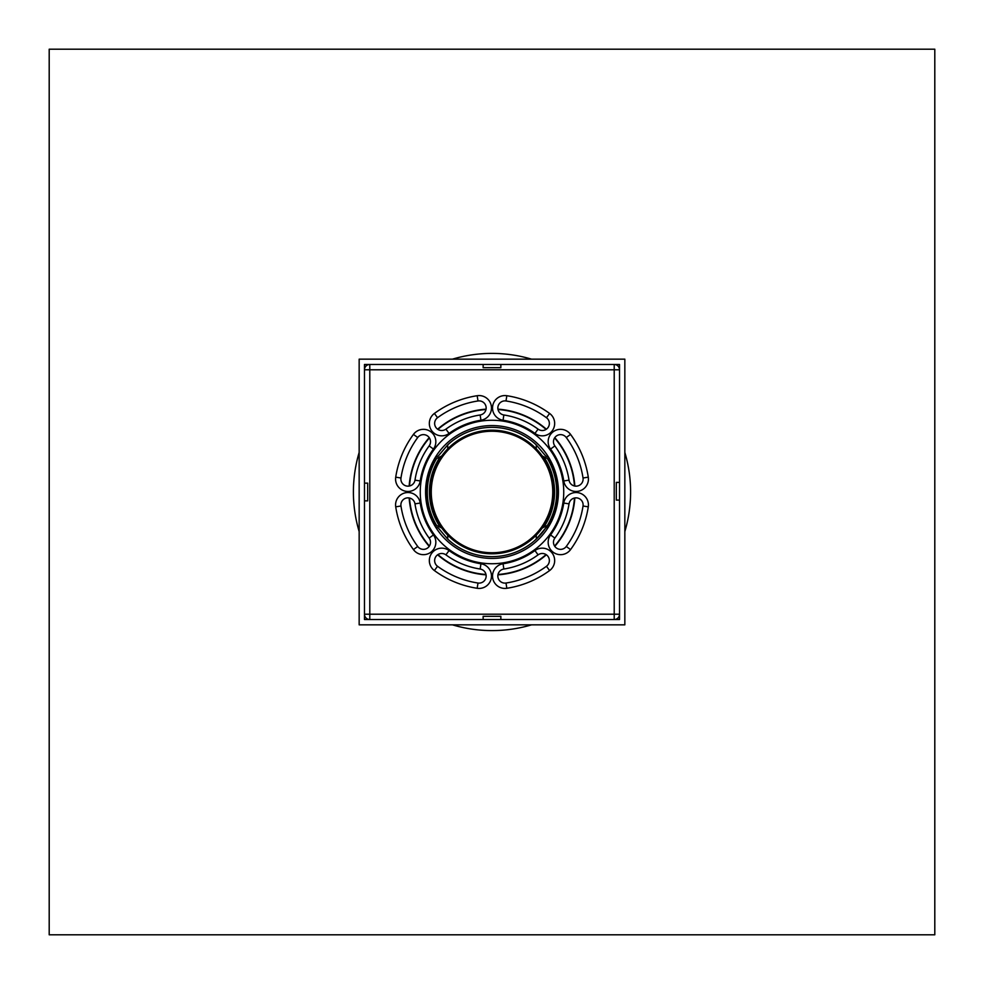 <?xml version="1.0" encoding="UTF-8"?>
<svg xmlns="http://www.w3.org/2000/svg" width="984" height="984" viewBox="0 0 984 984"><rect width="100%" height="100%" fill="white"/><g stroke="black" fill="none" stroke-linecap="round" stroke-linejoin="round"><path stroke-width="1.48" d="M49.2 934.8L934.8 934.8L934.8 49.2L49.2 49.2L49.2 934.8M432.8 522.11L434.288 522.11L435.949 525.099L441.779 528.039L447.72 535.136L447.72 539.109L438.323 528.039L435.322 526.625M548.678 526.625L545.677 528.039L536.28 539.109L536.28 535.136L542.221 528.039L548.051 525.099L549.712 522.11L551.2 522.11M435.322 457.376L438.323 455.961L447.72 444.891L447.72 448.864L441.779 455.961L435.949 458.901L434.288 461.89L432.8 461.89M551.2 461.89L549.712 461.89L548.051 458.901L542.221 455.961L536.28 448.864L536.28 444.891L545.677 455.961L548.678 457.376M434.288 522.11A65.092 65.092 0 0 1 434.288 461.89M447.72 444.891A64.649 64.649 0 0 1 536.28 444.891M547.19 525.665A64.649 64.649 0 0 1 447.72 539.109M542.221 455.961A61.82 61.82 0 0 1 542.221 528.039A61.82 61.82 0 0 0 536.28 448.864A61.82 61.82 0 0 0 430.18 492A61.82 61.82 0 0 1 441.779 455.961M441.779 528.039A61.82 61.82 0 0 1 430.18 492A61.82 61.82 0 0 0 542.221 528.039M549.712 461.89A65.092 65.092 0 0 1 549.712 522.11M431.263 492A60.737 60.737 0 0 0 522.369 544.607A60.737 60.737 0 0 0 522.369 439.393A60.737 60.737 0 0 0 431.263 492M574.853 497.941A83.074 83.074 0 0 1 554.792 546.378M546.378 554.792A83.074 83.074 0 0 1 497.941 574.853M486.059 574.853A83.074 83.074 0 0 1 437.622 554.792M429.208 546.378A83.074 83.074 0 0 1 409.147 497.941M409.147 486.059A83.074 83.074 0 0 1 429.208 437.622M437.622 429.208A83.074 83.074 0 0 1 486.059 409.147M497.941 409.147A83.074 83.074 0 0 1 546.378 429.208M554.792 437.622A83.074 83.074 0 0 1 574.853 486.059M619.526 364.474L619.526 619.526L364.474 619.526L364.474 364.474L619.526 364.474M624.84 359.16L359.16 359.16L359.16 624.84L624.84 624.84L624.84 359.16M500.856 364.474L500.856 367.684L483.144 367.684L483.144 364.474M364.474 483.144L367.684 483.144L367.684 500.856L364.474 500.856M364.474 614.213L369.787 614.213L369.787 619.526A5.314 5.314 0 0 1 364.474 614.213M369.787 369.787L364.474 369.787A5.314 5.314 0 0 1 369.787 364.474L369.787 369.787L614.213 369.787L614.213 364.474A5.314 5.314 0 0 1 619.526 369.787L614.213 369.787L614.213 614.213L619.526 614.213A5.314 5.314 0 0 1 614.213 619.526L614.213 614.213L369.787 614.213L369.787 369.787M619.526 500.093L616.316 500.093L616.316 482.381L619.526 482.381M483.144 619.526L483.144 616.316L500.856 616.316L500.856 619.526M503.857 414.977A7.085 7.085 0 0 1 497.929 406.896A7.085 7.085 0 0 1 506.01 400.968A92.102 92.102 0 0 1 546.464 417.72A7.085 7.085 0 0 1 547.99 427.622A7.085 7.085 0 0 1 538.088 429.147A77.933 77.933 0 0 0 503.857 414.977A7.085 7.085 0 0 1 497.929 406.896A7.085 7.085 0 0 1 506.01 400.968L506.822 395.716A12.398 12.398 0 0 0 492.677 406.084A12.398 12.398 0 0 0 503.045 420.229L503.857 414.977A77.933 77.933 0 0 1 538.088 429.147L534.939 433.44A12.398 12.398 0 0 0 552.27 430.771A12.398 12.398 0 0 0 549.601 413.44A97.416 97.416 0 0 0 506.822 395.716M563.77 480.955L569.023 480.143A77.933 77.933 0 0 0 554.853 445.912A7.085 7.085 0 0 1 556.378 436.01A7.085 7.085 0 0 1 566.28 437.536A92.102 92.102 0 0 1 583.032 477.99A7.085 7.085 0 0 1 577.104 486.071A7.085 7.085 0 0 1 569.023 480.143A77.933 77.933 0 0 0 554.853 445.912A7.085 7.085 0 0 1 556.378 436.01A7.085 7.085 0 0 1 566.28 437.536L570.56 434.399A12.398 12.398 0 0 0 553.229 431.73A12.398 12.398 0 0 0 550.56 449.061A72.619 72.619 0 0 1 563.77 480.955A12.398 12.398 0 0 0 577.916 491.323A12.398 12.398 0 0 0 588.284 477.178A97.416 97.416 0 0 0 570.56 434.399M550.56 534.939L554.853 538.088A77.933 77.933 0 0 0 569.023 503.857A7.085 7.085 0 0 1 577.104 497.929A7.085 7.085 0 0 1 583.032 506.01A92.102 92.102 0 0 1 566.28 546.464A7.085 7.085 0 0 1 556.378 547.99A7.085 7.085 0 0 1 554.853 538.088A77.933 77.933 0 0 0 569.023 503.857A7.085 7.085 0 0 1 577.104 497.929A7.085 7.085 0 0 1 583.032 506.01L588.284 506.822A12.398 12.398 0 0 0 577.916 492.677A12.398 12.398 0 0 0 563.77 503.045A72.619 72.619 0 0 1 550.56 534.939A12.398 12.398 0 0 0 553.229 552.27A12.398 12.398 0 0 0 570.56 549.601A97.416 97.416 0 0 0 588.284 506.822M503.045 563.77L503.857 569.023A77.933 77.933 0 0 0 538.088 554.853A7.085 7.085 0 0 1 547.99 556.378A7.085 7.085 0 0 1 546.464 566.28A92.102 92.102 0 0 1 506.01 583.032A7.085 7.085 0 0 1 497.929 577.104A7.085 7.085 0 0 1 503.857 569.023A77.933 77.933 0 0 0 538.088 554.853A7.085 7.085 0 0 1 547.99 556.378A7.085 7.085 0 0 1 546.464 566.28L549.601 570.56A12.398 12.398 0 0 0 552.27 553.229A12.398 12.398 0 0 0 534.939 550.56A72.619 72.619 0 0 1 503.045 563.77A12.398 12.398 0 0 0 492.677 577.916A12.398 12.398 0 0 0 506.822 588.284A97.416 97.416 0 0 0 549.601 570.56M449.061 550.56L445.912 554.853A77.933 77.933 0 0 0 480.143 569.023A7.085 7.085 0 0 1 486.071 577.104A7.085 7.085 0 0 1 477.99 583.032A92.102 92.102 0 0 1 437.536 566.28A7.085 7.085 0 0 1 436.01 556.378A7.085 7.085 0 0 1 445.912 554.853A77.933 77.933 0 0 0 480.143 569.023A7.085 7.085 0 0 1 486.071 577.104A7.085 7.085 0 0 1 477.99 583.032L477.178 588.284A12.398 12.398 0 0 0 491.323 577.916A12.398 12.398 0 0 0 480.955 563.77A72.619 72.619 0 0 1 449.061 550.56A12.398 12.398 0 0 0 431.73 553.229A12.398 12.398 0 0 0 434.399 570.56A97.416 97.416 0 0 0 477.178 588.284M413.44 549.601L417.72 546.464A92.102 92.102 0 0 1 400.968 506.01A7.085 7.085 0 0 1 406.896 497.929A7.085 7.085 0 0 1 414.977 503.857A77.933 77.933 0 0 0 429.147 538.088A7.085 7.085 0 0 1 427.622 547.99A7.085 7.085 0 0 1 417.72 546.464A92.102 92.102 0 0 1 400.968 506.01A7.085 7.085 0 0 1 406.896 497.929A7.085 7.085 0 0 1 414.977 503.857L420.229 503.045A12.398 12.398 0 0 0 406.084 492.677A12.398 12.398 0 0 0 395.716 506.822A97.416 97.416 0 0 0 413.44 549.601A12.398 12.398 0 0 0 430.771 552.27A12.398 12.398 0 0 0 433.44 534.939A72.619 72.619 0 0 1 420.229 503.045M395.716 477.178L400.968 477.99A92.102 92.102 0 0 1 417.72 437.536A7.085 7.085 0 0 1 427.622 436.01A7.085 7.085 0 0 1 429.147 445.912A77.933 77.933 0 0 0 414.977 480.143A7.085 7.085 0 0 1 406.896 486.071A7.085 7.085 0 0 1 400.968 477.99A92.102 92.102 0 0 1 417.72 437.536A7.085 7.085 0 0 1 427.622 436.01A7.085 7.085 0 0 1 429.147 445.912L433.44 449.061A12.398 12.398 0 0 0 430.771 431.73A12.398 12.398 0 0 0 413.44 434.399A97.416 97.416 0 0 0 395.716 477.178A12.398 12.398 0 0 0 406.084 491.323A12.398 12.398 0 0 0 420.229 480.955A72.619 72.619 0 0 1 433.44 449.061M434.399 413.44L437.536 417.72A92.102 92.102 0 0 1 477.99 400.968A7.085 7.085 0 0 1 486.071 406.896A7.085 7.085 0 0 1 480.143 414.977A77.933 77.933 0 0 0 445.912 429.147A7.085 7.085 0 0 1 436.01 427.622A7.085 7.085 0 0 1 437.536 417.72A92.102 92.102 0 0 1 477.99 400.968A7.085 7.085 0 0 1 486.071 406.896A7.085 7.085 0 0 1 480.143 414.977L480.955 420.229A12.398 12.398 0 0 0 491.323 406.084A12.398 12.398 0 0 0 477.178 395.716A97.416 97.416 0 0 0 434.399 413.44A12.398 12.398 0 0 0 431.73 430.771A12.398 12.398 0 0 0 449.061 433.44A72.619 72.619 0 0 1 480.955 420.229M492 558.42A66.42 66.42 0 0 1 425.58 492A66.42 66.42 0 0 1 492 425.58A66.42 66.42 0 0 1 558.42 492A66.42 66.42 0 0 1 492 558.42M531.544 624.84A138.596 138.596 0 0 1 452.456 624.84M359.16 531.544A138.596 138.596 0 0 1 359.16 452.456M452.456 359.16A138.596 138.596 0 0 1 531.544 359.16M624.84 452.456A138.596 138.596 0 0 1 624.84 531.544M436.712 525.616A64.71 64.71 0 0 1 436.712 458.384M440.119 526.981A62.57 62.57 0 0 1 440.119 457.019M543.881 457.019A62.57 62.57 0 0 1 543.881 526.981M547.288 458.384A64.71 64.71 0 0 1 547.288 525.616M409.516 485.985A82.705 82.705 0 0 1 429.418 437.929M437.929 429.418A82.705 82.705 0 0 1 485.985 409.516M498.015 409.516A82.705 82.705 0 0 1 546.071 429.418M554.582 437.929A82.705 82.705 0 0 1 574.484 485.985M574.484 498.015A82.705 82.705 0 0 1 554.582 546.071M546.071 554.582A82.705 82.705 0 0 1 498.015 574.484M485.985 574.484A82.705 82.705 0 0 1 437.929 554.582M429.418 546.071A82.705 82.705 0 0 1 409.516 498.015M430.192 492A61.807 61.807 0 0 1 492 430.192A61.807 61.807 0 0 1 553.808 492A61.807 61.807 0 0 1 492 553.808A61.807 61.807 0 0 1 430.192 492M546.464 417.72L549.601 413.44M503.045 420.229A72.619 72.619 0 0 1 534.939 433.44M492 563.734A71.734 71.734 0 0 0 554.127 456.133A71.734 71.734 0 0 0 429.873 456.133A71.734 71.734 0 0 0 492 563.734M550.56 449.061L554.853 445.912M583.032 477.99L588.284 477.178M563.77 503.045L569.023 503.857M566.28 546.464L570.56 549.601M534.939 550.56L538.088 554.853M506.01 583.032L506.822 588.284M480.955 563.77L480.143 569.023M437.536 566.28L434.399 570.56M395.716 506.822L400.968 506.01M429.147 538.088L433.44 534.939M413.44 434.399L417.72 437.536M414.977 480.143L420.229 480.955M477.178 395.716L477.99 400.968M445.912 429.147L449.061 433.44"/></g></svg>
